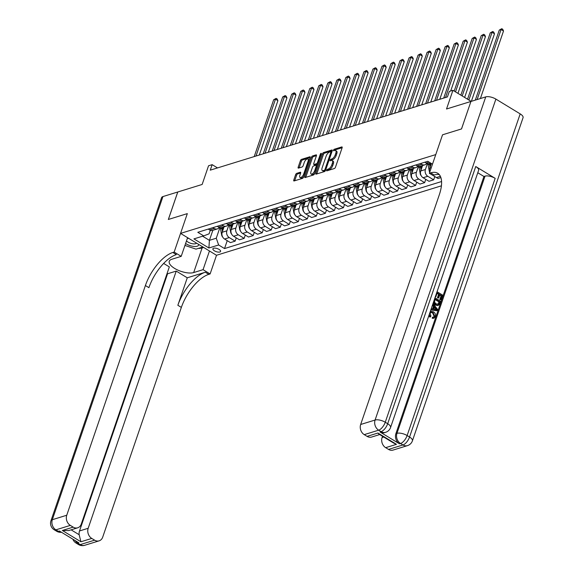 <?xml version="1.0" encoding="UTF-8"?>
<svg xmlns="http://www.w3.org/2000/svg" width="574" height="574" viewBox="0 0 574 574"><rect width="100%" height="100%" fill="white"/><g stroke="black" fill="none" stroke-linecap="round" stroke-linejoin="round"><path stroke-width="0.86" d="M326.62 170.234A0.868 0.387 -58.7 0 0 326.663 170.822A0.868 0.387 -58.7 0 0 326.857 170.837L334.391 168.512A1.241 0.552 -58.7 0 0 335.467 167.213L342.118 147.791A1.241 0.552 -58.7 0 0 342.054 146.951A1.241 0.552 -58.7 0 0 341.774 146.93L334.247 149.262A0.868 0.387 -58.7 0 0 333.494 150.166A0.868 0.387 -58.7 0 0 333.537 150.761A0.868 0.387 -58.7 0 0 333.731 150.768L334.707 150.467A3.982 1.758 -58.7 0 1 335.589 150.517A3.982 1.758 -58.7 0 1 335.79 153.222L335.238 154.837A3.982 1.758 -58.7 0 1 331.786 158.991L330.811 159.292A0.868 0.387 -58.7 0 0 330.057 160.203A0.868 0.387 -58.7 0 0 330.1 160.792A0.868 0.387 -58.7 0 0 330.294 160.799L331.27 160.498A3.982 1.758 -58.7 0 1 332.159 160.548A3.982 1.758 -58.7 0 1 332.353 163.253L331.801 164.874A3.982 1.758 -58.7 0 1 328.35 169.021L327.374 169.323A0.868 0.387 -58.7 0 0 326.62 170.234M219.856 252.008A4.054 1.622 -161.1 0 0 220.581 251.434A4.054 1.622 -161.1 0 0 218.206 248.958A4.054 1.622 -161.1 0 0 213.636 248.226A4.054 1.622 -161.1 0 0 212.904 248.8A4.054 1.622 -161.1 0 0 215.279 251.276A4.054 1.622 -161.1 0 0 219.856 252.008M296.708 173.341A1.241 0.552 -58.7 0 0 295.632 174.639L293.766 180.093A1.241 0.552 -58.7 0 0 293.823 180.932A1.241 0.552 -58.7 0 0 294.103 180.953L302.462 178.37A1.241 0.552 -58.7 0 0 303.546 177.072L310.19 157.649A1.241 0.552 -58.7 0 0 310.132 156.81A1.241 0.552 -58.7 0 0 309.852 156.788L301.486 159.371A1.241 0.552 -58.7 0 0 300.41 160.67L298.157 167.249A1.241 0.552 -58.7 0 0 298.222 168.096A1.241 0.552 -58.7 0 0 298.494 168.11L302.075 167.005A1.241 0.552 -58.7 0 0 303.151 165.707L304.27 162.449A3.329 1.471 -58.7 0 1 307.901 159.02A3.329 1.471 -58.7 0 1 308.066 161.272L303.689 174.058A3.329 1.471 -58.7 0 1 300.058 177.488A3.329 1.471 -58.7 0 1 299.893 175.228L300.625 173.097A1.241 0.552 -58.7 0 0 300.561 172.257A1.241 0.552 -58.7 0 0 300.288 172.236L296.708 173.341L297.676 173.936A1.241 0.552 -58.7 0 0 296.6 175.235L294.735 180.681A1.241 0.552 -58.7 0 0 294.706 180.76M470.895 101.476L446.529 109.003L452.929 90.312L449.32 91.431L447.433 96.927L210.271 170.155L212.158 164.659L208.541 165.778L202.148 184.462L177.782 191.989L168.376 219.462L187.325 213.614L180.552 233.396L435.766 154.593L442.54 134.804L429.366 173.276L430.665 172.874A31.692 13.991 121.3 0 1 437.732 173.276A31.692 13.991 121.3 0 1 439.304 194.78L360.659 424.487L375.095 420.032L485.733 96.891L470.931 101.462L461.525 128.942L442.54 134.804L461.489 128.956L470.924 101.49M315.8 173.283A1.241 0.552 -58.7 0 0 315.865 174.13A1.241 0.552 -58.7 0 0 316.138 174.144L324.504 171.561A1.241 0.552 -58.7 0 0 325.58 170.263L332.231 150.847A1.241 0.552 -58.7 0 0 332.167 150.001A1.241 0.552 -58.7 0 0 331.894 149.986L323.528 152.569A1.241 0.552 -58.7 0 0 322.452 153.868L315.8 173.283L316.776 173.879A1.241 0.552 -58.7 0 0 316.748 173.958M313.483 174.962L305.124 177.545A1.241 0.552 -58.7 0 1 304.844 177.531A1.241 0.552 -58.7 0 1 304.78 176.684L311.431 157.269A1.241 0.552 -58.7 0 1 312.507 155.97L316.087 154.865A1.241 0.552 -58.7 0 1 316.367 154.88A1.241 0.552 -58.7 0 1 316.425 155.726L313.727 163.604A1.241 0.552 -58.7 0 0 313.791 164.444A1.241 0.552 -58.7 0 0 314.071 164.458L316.446 163.726A1.241 0.552 -58.7 0 0 317.522 162.428L320.328 154.234A0.868 0.387 -58.7 0 1 321.275 153.337A0.868 0.387 -58.7 0 1 321.318 153.925L314.559 173.671A1.241 0.552 -58.7 0 1 313.483 174.962M441.428 185.818L216.506 255.272L180.552 233.396M432.48 164.178L427.745 161.301L197.8 232.305L203.684 235.878L209.072 233.848L210.299 230.274M441.578 181.535L224.527 248.564L218.651 244.983L208.9 247.99L193.933 238.892L203.684 235.878M217.51 167.924L212.158 164.659M471.146 101.397L452.929 90.312M212.846 230.296L209.41 240.341L216.269 238.224L219.885 227.656M236.258 237.873L235.132 241.159L230.439 242.608L224.563 239.028A5.073 4.075 -107.2 0 1 222.181 232.269L224.039 226.845M235.132 241.159L229.256 237.579A5.073 4.075 -107.2 0 1 226.874 230.82L228.911 224.864M245.285 235.082L244.158 238.368L239.466 239.817L233.582 236.244A5.073 4.075 -107.2 0 1 231.2 229.485L233.058 224.054M244.158 238.368L238.275 234.795A5.073 4.075 -107.2 0 1 235.892 228.036L237.93 222.081M254.304 232.298L253.184 235.584L248.492 237.033L242.608 233.453A5.073 4.075 -107.2 0 1 240.226 226.694L242.084 221.27M253.184 235.584L247.301 232.011A5.073 4.075 -107.2 0 1 244.919 225.245L246.956 219.29M263.33 229.507L262.203 232.8L257.511 234.249L251.634 230.669A5.073 4.075 -107.2 0 1 249.252 223.91L251.111 218.479M262.203 232.8L256.327 229.22A5.073 4.075 -107.2 0 1 253.945 222.461L255.982 216.506M272.356 226.723L271.229 230.009L266.537 231.458L260.661 227.885A5.073 4.075 -107.2 0 1 258.278 221.119L260.137 215.695M271.229 230.009L265.353 226.436A5.073 4.075 -107.2 0 1 262.971 219.67L265.009 213.722M281.382 223.939L280.256 227.225L275.563 228.674L269.68 225.094A5.073 4.075 -107.2 0 1 267.297 218.335L269.156 212.911M280.256 227.225L274.372 223.645A5.073 4.075 -107.2 0 1 271.99 216.886L274.035 210.931M290.401 221.148L289.282 224.441L284.589 225.883L278.706 222.31A5.073 4.075 -107.2 0 1 276.324 215.551L278.182 210.12M289.282 224.441L283.398 220.861A5.073 4.075 -107.2 0 1 281.016 214.102L283.054 208.147M299.427 218.364L298.301 221.65L293.608 223.099L287.732 219.526A5.073 4.075 -107.2 0 1 285.35 212.76L287.208 207.336M298.301 221.65L292.424 218.077A5.073 4.075 -107.2 0 1 290.042 211.311L292.08 205.356M308.453 215.573L307.327 218.866L302.634 220.316L296.758 216.735A5.073 4.075 -107.2 0 1 294.376 209.976L296.234 204.545M307.327 218.866L301.45 215.286A5.073 4.075 -107.2 0 1 299.068 208.527L301.106 202.572M317.479 212.789L316.353 216.075L311.66 217.524L305.777 213.951A5.073 4.075 -107.2 0 1 303.395 207.185L305.253 201.761M316.353 216.075L310.469 212.502A5.073 4.075 -107.2 0 1 308.087 205.743L310.132 199.788M326.506 210.005L325.379 213.291L320.687 214.741L314.803 211.16A5.073 4.075 -107.2 0 1 312.421 204.401L314.279 198.977M325.379 213.291L319.496 209.711A5.073 4.075 -107.2 0 1 317.113 202.952L319.151 196.997M335.525 207.214L334.398 210.507L329.706 211.957L323.829 208.376A5.073 4.075 -107.2 0 1 321.447 201.618L323.306 196.186M334.398 210.507L328.522 206.927A5.073 4.075 -107.2 0 1 326.14 200.168L328.177 194.213M344.551 204.43L343.424 207.716L338.732 209.166L332.855 205.592A5.073 4.075 -107.2 0 1 330.473 198.826L332.332 193.402M343.424 207.716L337.548 204.143A5.073 4.075 -107.2 0 1 335.166 197.377L337.203 191.429M353.577 201.646L352.45 204.932L347.758 206.382L341.874 202.801A5.073 4.075 -107.2 0 1 339.492 196.043L341.351 190.618M352.45 204.932L346.574 201.352A5.073 4.075 -107.2 0 1 344.192 194.593L346.23 188.638M362.603 198.855L361.477 202.141L356.784 203.591L350.901 200.017A5.073 4.075 -107.2 0 1 348.518 193.259L350.377 187.827M361.477 202.141L355.593 198.568A5.073 4.075 -107.2 0 1 353.211 191.809L355.249 185.854M371.622 196.071L370.495 199.357L365.803 200.807L359.927 197.234A5.073 4.075 -107.2 0 1 357.545 190.468L359.403 185.043M370.495 199.357L364.619 195.784A5.073 4.075 -107.2 0 1 362.237 189.018L364.275 183.063M380.648 193.28L379.522 196.573L374.829 198.023L368.953 194.442A5.073 4.075 -107.2 0 1 366.571 187.684L368.429 182.252M379.522 196.573L373.645 192.993A5.073 4.075 -107.2 0 1 371.263 186.234L373.301 180.279M389.674 190.496L388.548 193.782L383.855 195.232L377.979 191.659A5.073 4.075 -107.2 0 1 375.597 184.893L377.455 179.468M388.548 193.782L382.671 190.209A5.073 4.075 -107.2 0 1 380.289 183.443L382.327 177.495M398.7 187.712L397.574 190.999L392.881 192.448L386.998 188.868A5.073 4.075 -107.2 0 1 384.616 182.109L386.474 176.684M397.574 190.999L391.69 187.418A5.073 4.075 -107.2 0 1 389.308 180.659L391.346 174.704M407.719 184.921L406.6 188.215L401.9 189.664L396.024 186.084A5.073 4.075 -107.2 0 1 393.642 179.325L395.5 173.893M406.6 188.215L400.717 184.634A5.073 4.075 -107.2 0 1 398.334 177.875L400.372 171.92M416.746 182.137L415.619 185.424L410.927 186.873L405.05 183.3A5.073 4.075 -107.2 0 1 402.668 176.534L404.526 171.109M415.619 185.424L409.743 181.85A5.073 4.075 -107.2 0 1 407.361 175.084L409.398 169.136M425.772 179.353L424.645 182.64L419.953 184.089L414.076 180.509A5.073 4.075 -107.2 0 1 411.694 173.75L413.553 168.326M424.645 182.64L418.769 179.059A5.073 4.075 -107.2 0 1 416.387 172.3L418.424 166.345M434.791 176.577L433.671 179.849L428.979 181.298L423.095 177.725A5.073 4.075 -107.2 0 1 420.713 170.966L422.572 165.534M433.671 179.849L427.788 176.275A5.073 4.075 -107.2 0 1 425.406 169.517L427.443 163.561M429.811 171.97A5.073 4.075 -107.2 0 1 429.739 168.175L431.347 163.49M202.615 236.208L209.41 240.341L208.9 247.99M429.366 173.276L438.005 178.514L440.904 177.617M227.232 240.657L224.527 248.564M430.622 163.052L429.18 163.497A5.073 4.075 -107.2 0 1 426.181 163.045L424.803 162.205M426.762 163.346A5.073 4.075 -107.2 0 1 424.853 164.831A5.073 4.075 -107.2 0 1 421.847 164.386L420.469 163.547M424.853 164.831L420.161 166.281A5.073 4.075 -107.2 0 1 417.154 165.836L415.777 164.996M417.736 166.13A5.073 4.075 -107.2 0 1 415.827 167.622A5.073 4.075 -107.2 0 1 412.828 167.17L411.443 166.331M415.827 167.622L411.135 169.065A5.073 4.075 -107.2 0 1 408.128 168.62L406.751 167.78M408.717 168.914A5.073 4.075 -107.2 0 1 406.801 170.406A5.073 4.075 -107.2 0 1 403.802 169.954L402.424 169.115M406.801 170.406L402.109 171.856A5.073 4.075 -107.2 0 1 399.109 171.404L397.732 170.564M399.691 171.705A5.073 4.075 -107.2 0 1 397.775 173.19A5.073 4.075 -107.2 0 1 394.776 172.745L393.398 171.906M397.775 173.19L393.082 174.639A5.073 4.075 -107.2 0 1 390.083 174.195L388.706 173.355M390.664 174.489A5.073 4.075 -107.2 0 1 388.756 175.981A5.073 4.075 -107.2 0 1 385.75 175.529L384.372 174.69M388.756 175.981L384.063 177.431A5.073 4.075 -107.2 0 1 381.057 176.979L379.679 176.139M381.638 177.28A5.073 4.075 -107.2 0 1 379.73 178.765A5.073 4.075 -107.2 0 1 376.723 178.313L375.346 177.481M379.73 178.765L375.037 180.214A5.073 4.075 -107.2 0 1 372.031 179.762L370.653 178.93M372.619 180.064A5.073 4.075 -107.2 0 1 370.704 181.549A5.073 4.075 -107.2 0 1 367.704 181.104L366.327 180.265M370.704 181.549L366.011 182.998A5.073 4.075 -107.2 0 1 363.012 182.554L361.634 181.714M363.593 182.848A5.073 4.075 -107.2 0 1 361.677 184.34A5.073 4.075 -107.2 0 1 358.678 183.888L357.301 183.049M361.677 184.34L356.985 185.789A5.073 4.075 -107.2 0 1 353.986 185.337L352.608 184.498M354.567 185.639A5.073 4.075 -107.2 0 1 352.651 187.124A5.073 4.075 -107.2 0 1 349.652 186.679L348.274 185.84M352.651 187.124L347.959 188.573A5.073 4.075 -107.2 0 1 344.96 188.129L343.582 187.289M345.541 188.423A5.073 4.075 -107.2 0 1 343.632 189.915A5.073 4.075 -107.2 0 1 340.626 189.463L339.248 188.624M343.632 189.915L338.94 191.364A5.073 4.075 -107.2 0 1 335.933 190.912L334.556 190.073M336.522 191.207A5.073 4.075 -107.2 0 1 334.606 192.699A5.073 4.075 -107.2 0 1 331.607 192.247L330.229 191.415M334.606 192.699L329.914 194.148A5.073 4.075 -107.2 0 1 326.915 193.696L325.537 192.857M327.496 193.998A5.073 4.075 -107.2 0 1 325.58 195.483A5.073 4.075 -107.2 0 1 322.581 195.038L321.203 194.199M325.58 195.483L320.888 196.932A5.073 4.075 -107.2 0 1 317.888 196.487L316.511 195.648M318.47 196.782A5.073 4.075 -107.2 0 1 316.554 198.274A5.073 4.075 -107.2 0 1 313.555 197.822L312.177 196.982M316.554 198.274L311.861 199.723A5.073 4.075 -107.2 0 1 308.862 199.271L307.485 198.432M309.443 199.573A5.073 4.075 -107.2 0 1 307.535 201.058A5.073 4.075 -107.2 0 1 304.529 200.613L303.151 199.774M307.535 201.058L302.842 202.507A5.073 4.075 -107.2 0 1 299.836 202.055L298.458 201.223M300.417 202.357A5.073 4.075 -107.2 0 1 298.509 203.842A5.073 4.075 -107.2 0 1 295.51 203.397L294.125 202.557M298.509 203.842L293.816 205.291A5.073 4.075 -107.2 0 1 290.817 204.846L289.432 204.007M291.398 205.14A5.073 4.075 -107.2 0 1 289.483 206.633A5.073 4.075 -107.2 0 1 286.483 206.181L285.106 205.341M289.483 206.633L284.79 208.082A5.073 4.075 -107.2 0 1 281.791 207.63L280.413 206.791M282.372 207.932A5.073 4.075 -107.2 0 1 280.456 209.417A5.073 4.075 -107.2 0 1 277.457 208.972L276.08 208.132M280.456 209.417L275.764 210.866A5.073 4.075 -107.2 0 1 272.765 210.421L271.387 209.582M273.346 210.715A5.073 4.075 -107.2 0 1 271.437 212.208A5.073 4.075 -107.2 0 1 268.431 211.756L267.053 210.916M271.437 212.208L266.745 213.657A5.073 4.075 -107.2 0 1 263.739 213.205L262.361 212.366M264.32 213.499A5.073 4.075 -107.2 0 1 262.411 214.992A5.073 4.075 -107.2 0 1 259.412 214.54L258.027 213.707M262.411 214.992L257.719 216.441A5.073 4.075 -107.2 0 1 254.713 215.989L253.335 215.157M255.301 216.29A5.073 4.075 -107.2 0 1 253.385 217.776A5.073 4.075 -107.2 0 1 250.386 217.331L249.008 216.491M253.385 217.776L248.693 219.225A5.073 4.075 -107.2 0 1 245.694 218.78L244.316 217.941M246.275 219.074A5.073 4.075 -107.2 0 1 244.359 220.567A5.073 4.075 -107.2 0 1 241.36 220.115L239.982 219.275M244.359 220.567L239.667 222.016A5.073 4.075 -107.2 0 1 236.667 221.564L235.29 220.725M237.249 221.865A5.073 4.075 -107.2 0 1 235.34 223.351A5.073 4.075 -107.2 0 1 232.334 222.906L230.956 222.066M235.34 223.351L230.648 224.8A5.073 4.075 -107.2 0 1 227.641 224.355L226.264 223.516M228.222 224.649A5.073 4.075 -107.2 0 1 226.314 226.142A5.073 4.075 -107.2 0 1 223.308 225.69L221.93 224.85M226.314 226.142L221.621 227.584A5.073 4.075 -107.2 0 1 218.615 227.139L217.237 226.299M219.203 227.433A5.073 4.075 -107.2 0 1 217.288 228.926A5.073 4.075 -107.2 0 1 214.289 228.474L212.911 227.634M217.288 228.926L212.595 230.375A5.073 4.075 -107.2 0 1 209.596 229.923L208.219 229.083M216.269 238.224L218.651 244.983M327.704 170.571A0.868 0.387 -58.7 0 1 328.35 169.918L329.325 169.617A3.982 1.758 -58.7 0 0 332.769 165.463L331.801 164.874M332.159 160.548L333.128 161.143A3.982 1.758 -58.7 0 1 333.329 163.841L332.769 165.463M335.589 150.517L336.565 151.113A3.982 1.758 -58.7 0 1 336.759 153.81L336.206 155.432A3.982 1.758 -58.7 0 1 332.755 159.579L331.786 159.881A0.868 0.387 -58.7 0 0 331.141 160.541M342.14 147.712L335.216 149.85A0.868 0.387 -58.7 0 0 334.57 150.51M332.253 150.761L324.504 153.158A1.241 0.552 -58.7 0 0 323.42 154.456L316.776 173.879M324.238 170.291A0.868 0.387 -58.7 0 0 324.992 169.387L330.832 152.34A0.868 0.387 -58.7 0 0 330.789 151.751A0.868 0.387 -58.7 0 0 330.595 151.737L329.569 152.053A3.982 1.758 -58.7 0 0 326.118 156.207L322.129 167.859A3.982 1.758 -58.7 0 0 322.323 170.557A3.982 1.758 -58.7 0 0 323.212 170.607L324.238 170.291L325.214 170.887A0.868 0.387 -58.7 0 0 325.286 170.851M330.789 151.751L331.729 152.318A0.868 0.387 -58.7 0 0 331.564 152.325M322.323 170.557L323.298 171.152A3.982 1.758 -58.7 0 0 324.188 171.203L323.212 170.607M325.214 170.887L324.188 171.203M316.453 155.647L313.483 156.559A1.241 0.552 -58.7 0 0 312.399 157.857L305.755 177.28A1.241 0.552 -58.7 0 0 305.727 177.359M314.624 164.795A1.241 0.552 -58.7 0 0 314.767 165.039A1.241 0.552 -58.7 0 0 315.04 165.054L317.415 164.322A1.241 0.552 -58.7 0 0 317.867 164.02M310.936 171.777A3.329 1.471 -58.7 0 0 311.101 174.03A3.329 1.471 -58.7 0 0 314.724 170.6L316.267 166.101A1.241 0.552 -58.7 0 0 316.202 165.255A1.241 0.552 -58.7 0 0 315.93 165.24L313.555 165.972A1.241 0.552 -58.7 0 0 312.471 167.271L310.936 171.777M311.101 174.03L312.069 174.625A3.329 1.471 -58.7 0 0 314.825 172.903M317.228 165.886A1.241 0.552 -58.7 0 0 317.178 165.843L316.202 165.255M300.647 173.018L297.676 173.936M300.058 177.488L301.034 178.076A3.329 1.471 -58.7 0 0 303.789 176.354M309.264 160.361A3.329 1.471 -58.7 0 0 308.869 159.608L307.901 159.02M310.218 157.57L302.462 159.967A1.241 0.552 -58.7 0 0 301.386 161.265L299.133 167.845A1.241 0.552 -58.7 0 0 299.104 167.924M480.395 98.541L503.52 30.996L501.088 29.518L499.287 30.078L475.308 100.113M477.109 99.553L501.088 29.518L501.769 28.7L502.738 29.288L503.52 30.996M499.287 30.078L501.769 28.7M471.369 101.333L494.494 33.78L492.069 32.302L490.261 32.861L467.545 99.209M468.879 100.02L492.069 32.302L492.743 31.484L493.712 32.079L494.494 33.78M490.261 32.861L492.743 31.484M429.718 172.236A3.358 2.698 -107.2 0 1 429.194 170.83L428.132 164.752A9.701 7.785 -107.2 0 1 427.989 163.633M430.629 165.57L430.364 164.064A9.701 7.785 -107.2 0 1 430.242 163.167M464.631 97.437L485.468 36.571L483.043 35.093L481.234 35.645L460.865 95.148M429.381 163.432A9.701 7.785 72.8 0 0 429.503 164.329L430.026 167.335M462.199 95.958L483.043 35.093L483.717 34.275L484.693 34.863L485.468 36.571M481.234 35.645L483.717 34.275M421.208 175.701A3.358 2.698 -107.2 0 1 420.175 173.613L419.106 167.536A9.701 7.785 -107.2 0 1 418.963 166.424M421.61 168.354L421.345 166.847A9.701 7.785 -107.2 0 1 421.223 165.951M457.952 93.368L476.449 39.355L474.016 37.877L472.208 38.436L454.185 91.079M420.355 166.223A9.701 7.785 72.8 0 0 420.477 167.113L421.007 170.119M455.519 91.89L474.016 37.877L474.691 37.059L475.667 37.654L476.449 39.355M472.208 38.436L474.691 37.059M412.182 178.485A3.358 2.698 -107.2 0 1 411.149 176.397L410.08 170.327A9.701 7.785 -107.2 0 1 409.936 169.208M412.584 171.145L412.319 169.631A9.701 7.785 -107.2 0 1 412.197 168.742M450.69 91.008L467.423 42.146L464.99 40.668L463.189 41.22L443.724 98.068M411.328 169.007A9.701 7.785 72.8 0 0 411.45 169.904L411.981 172.903M445.532 97.515L464.99 40.668L465.672 39.85L466.64 40.438L467.423 42.146M463.189 41.22L465.672 39.85M188.975 238.519A8.244 3.3 -161.1 0 0 187.676 238.339A8.244 3.3 -161.1 0 0 187.382 238.318M185.596 243.519A8.244 3.3 -161.1 0 0 193.926 246.447A8.244 3.3 -161.1 0 0 198.654 244.409M186.5 240.879A5.64 2.26 -161.1 0 0 193.388 243.871A5.64 2.26 -161.1 0 0 196.502 243.096M202.902 246.992L195.992 249.123L184.936 245.442M433.571 317.185L434.145 316.367L432.581 312.923L430.844 312.364M430.227 311.653L430.88 311.287L433.47 311.811C435.25 312.945 435.881 314.559 435.379 316.647L434.009 318.161L432.81 318.154L432.954 317.121L433.887 317.128L434.719 316.188L433.155 312.744L431.117 312.242L430.098 313.347L430.923 316.087L430.414 316.898L429.833 317.078L428.857 315.643M433.714 318.226L432.236 318.333L432.38 317.3L432.954 317.121M432.538 308.92L433.413 306.373L432.437 305.196M432.983 303.603L437.725 309.529L436.785 310.756L430.816 309.931M437.051 291.721L442.654 295.129L441.062 299.779L440.387 299.37L441.664 295.653L439.871 294.562L438.68 298.028L438.012 297.619L439.196 294.153L437.18 292.919L435.845 296.808L435.25 296.98M441.062 299.779L439.813 299.549L441.083 295.832L439.72 295M438.68 298.028L437.431 297.798L438.622 294.326L437.029 293.357M380.017 431.985L381.1 431.655A7.606 6.106 72.8 0 0 385.599 432.322L384.523 432.66A7.606 6.106 -107.2 0 1 380.017 431.985L399.454 443.81A7.606 6.106 -107.2 0 1 395.881 433.671L396.964 433.334L485.023 176.146A7.606 3.042 18.9 0 1 495.183 178.356L475.746 166.532A7.606 3.042 18.9 0 1 478.608 170.327L390.557 427.522A7.606 3.042 -161.1 0 0 387.687 423.72L475.746 166.532M477.783 172.738L483.939 176.476L395.881 433.671M434.963 297.806L440.574 301.221L439.318 304.586L437.725 305.576L435.257 305.052L433.262 302.785M440.387 176.333L436.412 177.56M396.491 444.326L393.778 443.142L378.948 434.116L377.929 433.033L396.491 444.326L385.663 447.67L388.526 449.413L402.962 444.958L400.537 443.48L399.454 443.81M385.663 447.67A7.606 6.106 -107.2 0 1 382.09 437.524L383.719 437.022M382.514 436.29L382.09 437.524M495.183 178.356L407.124 435.544L409.556 437.022A7.606 3.358 -58.7 0 1 402.962 444.958A7.606 6.106 72.8 0 0 407.468 445.625L393.032 450.088A7.606 6.106 -107.2 0 1 388.526 449.413M485.733 96.891A7.606 3.042 18.9 0 1 495.893 99.101L520.188 113.882A7.606 3.042 18.9 0 1 523.058 117.684L412.419 440.825A7.606 3.042 -161.1 0 0 409.556 437.022L520.188 113.882M379.665 434.561L371.6 437.051A7.606 6.106 -107.2 0 1 367.095 436.376L377.929 433.033M495.893 99.101L385.262 422.242L387.687 423.72A7.606 3.358 -58.7 0 1 381.1 431.655L378.668 430.177L364.232 434.633L367.095 436.376M364.232 434.633A7.606 6.106 -107.2 0 1 360.659 424.487M483.939 176.476L485.023 176.146M430.665 172.874L434.166 174.998A31.692 13.991 121.3 0 1 439.304 174.625M435.845 296.808L435.401 296.543M439.196 294.153L438.622 294.326M438.012 297.619L437.431 297.798M441.664 295.653L441.083 295.832M440.387 299.37L439.813 299.549M438.572 305.289L435.831 304.873L433.65 301.651M435.092 299.011L434.511 302.175L436.168 303.955L438.629 304.091L439.576 301.737L435.092 299.011M438.106 304.421L438.629 304.091L438.048 304.27L439.002 301.917L434.941 299.449M435.831 304.873L435.257 305.052M439.576 301.737L439.002 301.917M439.124 303.072L438.543 303.251M431.232 308.704L433.026 309.006L433.987 306.193L432.645 304.579M437.366 310.577L430.902 309.687M435.953 308.539L434.568 306.882L433.793 309.135L436.871 309.644L434.353 307.499M433.987 306.193L433.413 306.373M436.297 309.824L435.372 308.719M433.155 312.744L432.581 312.923M434.719 316.188L434.145 316.367M432.81 318.154L432.236 318.333M430.414 316.898L429.216 314.595M84.679 545.3A7.606 7.606 0 0 1 78.48 544.532A7.606 3.358 -58.7 0 0 80.181 544.626L94.617 540.17A7.606 6.106 72.8 0 0 99.123 540.844L84.679 545.3A7.606 6.106 -107.2 0 1 80.181 544.626L77.748 543.148L78.832 542.817L59.395 530.993L58.311 531.323L55.886 529.845A7.606 6.106 -107.2 0 1 52.313 519.707L66.749 515.244A7.606 6.106 72.8 0 0 70.322 525.389L55.886 529.845A7.606 3.358 121.3 0 1 54.186 529.752A7.606 7.606 0 0 1 50.943 520.79A7.606 3.042 -161.1 0 1 52.313 519.707L162.944 196.566L177.746 191.996L168.34 219.476L187.325 213.614L174.152 252.079L172.853 252.481A31.692 13.991 -58.7 0 0 145.401 285.529L66.749 515.244M187.598 237.679L181.197 256.363L171.813 259.261A14.264 5.711 -161.1 0 0 169.251 261.292A14.264 5.711 -161.1 0 0 177.603 269.995A14.264 5.711 -161.1 0 0 193.682 272.564L203.067 269.665L210.113 273.956L208.814 274.358A31.692 13.991 -58.7 0 0 181.355 307.406L102.71 537.12A7.606 6.106 72.8 0 1 99.123 540.844M181.197 256.363L174.152 252.079M71.119 529.838L79.169 534.731L80.92 541.77L62.358 530.476L73.192 527.133A7.606 6.106 72.8 0 0 77.691 527.807A7.606 6.106 72.8 0 0 81.278 524.084L169.337 266.896L163.655 263.437M167.084 273.468L167.572 273.769L176.232 271.093L88.181 528.281A7.606 6.106 72.8 0 0 91.754 538.426L80.92 541.77M187.268 277.802L205.313 272.227A31.692 13.991 -58.7 0 0 177.854 305.282L187.268 277.802L176.232 271.093M73.192 527.133L70.322 525.389M50.943 520.79L161.581 197.65A7.606 3.042 18.9 0 1 162.944 196.566M209.46 250.982L203.067 269.665M216.506 255.272L210.113 273.956M94.617 540.17L91.754 538.426M79.169 534.731A7.606 6.106 -107.2 0 1 79.513 530.957L88.181 528.281M167.572 273.769L79.513 530.957M172.853 252.481L176.354 254.612A31.692 13.991 -58.7 0 0 148.896 287.66L145.401 285.529M62.358 530.476L68.758 530.563L77.691 527.807M203.677 247.466L202.113 247.946A14.264 5.711 18.9 0 1 198.331 248.406M403.156 181.269A3.358 2.698 -107.2 0 1 402.123 179.188L401.054 173.111A9.701 7.785 -107.2 0 1 400.91 171.992M403.558 173.929L403.292 172.422A9.701 7.785 -107.2 0 1 403.17 171.526M439.784 99.288L458.396 44.93L455.964 43.452L454.163 44.011L434.697 100.859M402.302 171.791A9.701 7.785 72.8 0 0 402.424 172.688L402.955 175.694M436.505 100.299L455.964 43.452L456.646 42.634L457.614 43.222L458.396 44.93M454.163 44.011L456.646 42.634M394.137 184.06A3.358 2.698 -107.2 0 1 393.097 181.972L392.035 175.895A9.701 7.785 -107.2 0 1 391.891 174.783M394.532 176.72L394.266 175.206A9.701 7.785 -107.2 0 1 394.144 174.317M430.758 102.072L449.37 47.714L446.945 46.236L445.137 46.795L425.671 103.643M393.283 174.582A9.701 7.785 72.8 0 0 393.405 175.472L393.929 178.478M427.479 103.09L446.945 46.236L447.62 45.418L448.588 46.013L449.37 47.714M445.137 46.795L447.62 45.418M385.111 186.844A3.358 2.698 -107.2 0 1 384.078 184.763L383.009 178.686A9.701 7.785 -107.2 0 1 382.865 177.567M385.513 179.504L385.247 177.997A9.701 7.785 -107.2 0 1 385.125 177.101M421.739 104.863L440.351 50.505L437.919 49.027L436.111 49.579L416.652 106.434M384.257 177.366A9.701 7.785 72.8 0 0 384.379 178.263L384.91 181.269M418.453 105.874L437.919 49.027L438.593 48.209L439.569 48.797L440.351 50.505M436.111 49.579L438.593 48.209M376.085 189.635A3.358 2.698 -107.2 0 1 375.052 187.547L373.983 181.47A9.701 7.785 -107.2 0 1 373.839 180.358M376.487 182.288L376.221 180.781A9.701 7.785 -107.2 0 1 376.099 179.884M412.713 107.647L431.325 53.289L428.893 51.811L427.092 52.37L407.626 109.218M375.231 180.157A9.701 7.785 72.8 0 0 375.353 181.047L375.884 184.053M409.427 108.658L428.893 51.811L429.567 50.993L430.543 51.581L431.325 53.289M427.092 52.37L429.567 50.993M367.059 192.419A3.358 2.698 -107.2 0 1 366.025 190.331L364.956 184.261A9.701 7.785 -107.2 0 1 364.813 183.142M367.46 185.079L367.195 183.565A9.701 7.785 -107.2 0 1 367.073 182.675M403.687 110.43L422.299 56.073L419.867 54.595L418.066 55.154L398.6 112.002M366.205 182.941A9.701 7.785 72.8 0 0 366.327 183.838L366.858 186.837M400.408 111.449L419.867 54.595L420.548 53.777L421.517 54.372L422.299 56.073M418.066 55.154L420.548 53.777M358.04 195.203A3.358 2.698 -107.2 0 1 356.999 193.122L355.93 187.045A9.701 7.785 -107.2 0 1 355.794 185.926M358.434 187.863L358.169 186.356A9.701 7.785 -107.2 0 1 358.047 185.459M394.661 113.222L413.273 58.864L410.848 57.386L409.04 57.945L389.574 114.793M357.186 185.725A9.701 7.785 72.8 0 0 357.308 186.622L357.832 189.628M391.382 114.233L410.848 57.386L411.522 56.568L412.491 57.156L413.273 58.864M409.04 57.945L411.522 56.568M349.014 197.994A3.358 2.698 -107.2 0 1 347.973 195.906L346.911 189.829A9.701 7.785 -107.2 0 1 346.768 188.717M349.415 190.647L349.15 189.14A9.701 7.785 -107.2 0 1 349.028 188.243M385.642 116.005L404.254 61.648L401.822 60.17L400.013 60.729L380.555 117.577M348.16 188.516A9.701 7.785 72.8 0 0 348.282 189.406L348.805 192.412M382.356 117.017L401.822 60.17L402.496 59.352L403.472 59.947L404.254 61.648M400.013 60.729L402.496 59.352M339.987 200.778A3.358 2.698 -107.2 0 1 338.954 198.697L337.885 192.62A9.701 7.785 -107.2 0 1 337.742 191.501M340.389 193.438L340.124 191.924A9.701 7.785 -107.2 0 1 340.002 191.034M376.616 118.796L395.228 64.439L392.795 62.961L390.994 63.513L371.529 120.368M339.134 191.3A9.701 7.785 72.8 0 0 339.256 192.197L339.786 195.203M373.33 119.808L392.795 62.961L393.47 62.143L394.446 62.731L395.228 64.439M390.994 63.513L393.47 62.143M330.961 203.562A3.358 2.698 -107.2 0 1 329.928 201.481L328.859 195.404A9.701 7.785 -107.2 0 1 328.715 194.285M331.363 196.222L331.098 194.715A9.701 7.785 -107.2 0 1 330.976 193.818M367.59 121.58L386.202 67.223L383.769 65.745L381.968 66.304L362.503 123.152M330.107 194.084A9.701 7.785 72.8 0 0 330.229 194.981L330.76 197.987M364.311 122.592L383.769 65.745L384.451 64.927L385.419 65.515L386.202 67.223M381.968 66.304L384.451 64.927M321.942 206.353A3.358 2.698 -107.2 0 1 320.902 204.265L319.833 198.195A9.701 7.785 -107.2 0 1 319.696 197.076M322.337 199.013L322.071 197.499A9.701 7.785 -107.2 0 1 321.949 196.609M358.563 124.364L377.175 70.006L374.75 68.528L372.942 69.088L353.476 125.936M321.088 196.875A9.701 7.785 72.8 0 0 321.21 197.765L321.734 200.771M355.284 125.383L374.75 68.528L375.425 67.71L376.393 68.306L377.175 70.006M372.942 69.088L375.425 67.71M312.916 209.137A3.358 2.698 -107.2 0 1 311.876 207.056L310.814 200.979A9.701 7.785 -107.2 0 1 310.67 199.86M313.318 201.797L313.052 200.29A9.701 7.785 -107.2 0 1 312.93 199.393M349.544 127.155L368.149 72.798L365.724 71.32L363.916 71.872L344.457 128.727M312.062 199.659A9.701 7.785 72.8 0 0 312.184 200.556L312.708 203.562M346.258 128.167L365.724 71.32L366.399 70.502L367.374 71.09L368.149 72.798M363.916 71.872L366.399 70.502M303.89 211.928A3.358 2.698 -107.2 0 1 302.857 209.84L301.788 203.763A9.701 7.785 -107.2 0 1 301.644 202.651M304.292 204.581L304.026 203.074A9.701 7.785 -107.2 0 1 303.904 202.177M340.518 129.939L359.13 75.581L356.698 74.103L354.897 74.663L335.431 131.511M303.036 202.45A9.701 7.785 72.8 0 0 303.158 203.339L303.689 206.346M337.232 130.951L356.698 74.103L357.372 73.285L358.348 73.874L359.13 75.581M354.897 74.663L357.372 73.285M294.864 214.712A3.358 2.698 -107.2 0 1 293.831 212.624L292.762 206.554A9.701 7.785 -107.2 0 1 292.618 205.435M295.266 207.372L295 205.858A9.701 7.785 -107.2 0 1 294.878 204.968M331.492 132.723L350.104 78.373L347.672 76.894L345.871 77.447L326.405 134.294M294.01 205.234A9.701 7.785 72.8 0 0 294.132 206.131L294.663 209.13M328.213 133.742L347.672 76.894L348.353 76.069L349.322 76.665L350.104 78.373M345.871 77.447L348.353 76.069M285.845 217.496A3.358 2.698 -107.2 0 1 284.804 215.415L283.735 209.338A9.701 7.785 -107.2 0 1 283.599 208.219M286.239 210.156L285.974 208.649A9.701 7.785 -107.2 0 1 285.852 207.752M322.466 135.514L341.078 81.156L338.653 79.678L336.845 80.238L317.379 137.086M284.984 208.018A9.701 7.785 72.8 0 0 285.113 208.914L285.637 211.921M319.187 136.526L338.653 79.678L339.327 78.86L340.296 79.449L341.078 81.156M336.845 80.238L339.327 78.86M276.819 220.287A3.358 2.698 -107.2 0 1 275.778 218.199L274.716 212.122A9.701 7.785 -107.2 0 1 274.573 211.01M277.213 212.94L276.955 211.433A9.701 7.785 -107.2 0 1 276.826 210.536M313.447 138.298L332.052 83.94L329.627 82.462L327.819 83.022L308.36 139.869M275.965 210.809A9.701 7.785 72.8 0 0 276.087 211.698L276.611 214.705M310.161 139.31L329.627 82.462L330.301 81.644L331.277 82.24L332.052 83.94M327.819 83.022L330.301 81.644M267.793 223.071A3.358 2.698 -107.2 0 1 266.759 220.99L265.69 214.913A9.701 7.785 -107.2 0 1 265.547 213.793M268.194 215.731L267.929 214.217A9.701 7.785 -107.2 0 1 267.807 213.327M304.421 141.089L323.033 86.731L320.601 85.253L318.792 85.806L299.334 142.661M266.939 213.593A9.701 7.785 72.8 0 0 267.061 214.489L267.592 217.496M301.135 142.101L320.601 85.253L321.275 84.435L322.251 85.024L323.033 86.731M318.792 85.806L321.275 84.435M258.766 225.862A3.358 2.698 -107.2 0 1 257.733 223.774L256.664 217.697A9.701 7.785 -107.2 0 1 256.521 216.577M259.168 218.515L258.903 217.008A9.701 7.785 -107.2 0 1 258.781 216.111M295.395 143.873L314.007 89.515L311.574 88.037L309.773 88.597L290.308 145.444M257.913 216.384A9.701 7.785 72.8 0 0 258.035 217.273L258.565 220.28M292.116 144.885L311.574 88.037L312.256 87.219L313.225 87.808L314.007 89.515M309.773 88.597L312.256 87.219M249.74 228.646A3.358 2.698 -107.2 0 1 248.707 226.558L247.638 220.488A9.701 7.785 -107.2 0 1 247.502 219.368M250.142 221.306L249.877 219.792A9.701 7.785 -107.2 0 1 249.755 218.902M286.369 146.657L304.981 92.299L302.548 90.821L300.747 91.381L281.282 148.228M248.886 219.168A9.701 7.785 72.8 0 0 249.008 220.064L249.539 223.064M283.09 147.676L302.548 90.821L303.23 90.003L304.198 90.599L304.981 92.299M300.747 91.381L303.23 90.003M240.721 231.43A3.358 2.698 -107.2 0 1 239.681 229.349L238.619 223.272A9.701 7.785 -107.2 0 1 238.475 222.152M241.116 224.09L240.85 222.583A9.701 7.785 -107.2 0 1 240.728 221.686M277.35 149.448L295.954 95.09L293.529 93.612L291.721 94.165L272.255 151.019M239.867 221.951A9.701 7.785 72.8 0 0 239.989 222.848L240.513 225.855M274.063 150.46L293.529 93.612L294.204 92.794L295.172 93.383L295.954 95.09M291.721 94.165L294.204 92.794M231.695 234.221A3.358 2.698 -107.2 0 1 230.662 232.133L229.593 226.056A9.701 7.785 -107.2 0 1 229.449 224.943M232.097 226.874L231.831 225.367A9.701 7.785 -107.2 0 1 231.709 224.47M268.323 152.232L286.935 97.874L284.503 96.396L282.695 96.956L263.236 153.803M230.841 224.743A9.701 7.785 72.8 0 0 230.963 225.632L231.494 228.639M265.037 153.244L284.503 96.396L285.178 95.578L286.153 96.174L286.935 97.874M282.695 96.956L285.178 95.578M222.669 237.005A3.358 2.698 -107.2 0 1 221.636 234.917L220.567 228.847A9.701 7.785 -107.2 0 1 220.423 227.727M223.071 229.665L222.805 228.151A9.701 7.785 -107.2 0 1 222.683 227.261M259.297 155.023L277.909 100.665L275.477 99.187L273.676 99.74L254.21 156.587M221.815 227.526A9.701 7.785 72.8 0 0 221.937 228.423L222.468 231.422M256.011 156.035L275.477 99.187L276.151 98.369L277.127 98.958L277.909 100.665M273.676 99.74L276.151 98.369M222.181 232.269L226.874 230.82M231.2 229.485L235.892 228.036M240.226 226.694L244.919 225.245M249.252 223.91L253.945 222.461M258.278 221.119L262.971 219.67M267.297 218.335L271.99 216.886M276.324 215.551L281.016 214.102M285.35 212.76L290.042 211.311M294.376 209.976L299.068 208.527M303.395 207.185L308.087 205.743M312.421 204.401L317.113 202.952M321.447 201.618L326.14 200.168M330.473 198.826L335.166 197.377M339.492 196.043L344.192 194.593M348.518 193.259L353.211 191.809M357.545 190.468L362.237 189.018M366.571 187.684L371.263 186.234M375.597 184.893L380.289 183.443M384.616 182.109L389.308 180.659M393.642 179.325L398.334 177.875M402.668 176.534L407.361 175.084M411.694 173.75L416.387 172.3M420.713 170.966L425.406 169.517M429.739 168.175L431.275 167.701M426.181 163.045L429.122 162.141M417.154 165.836L421.847 164.386M423.095 177.725L427.788 176.275M408.128 168.62L412.828 167.17M414.076 180.509L418.769 179.059M399.109 171.404L403.802 169.954M405.05 183.3L409.743 181.85M390.083 174.195L394.776 172.745M396.024 186.084L400.717 184.634M381.057 176.979L385.75 175.529M386.998 188.868L391.69 187.418M372.031 179.762L376.723 178.313M377.979 191.659L382.671 190.209M363.012 182.554L367.704 181.104M368.953 194.442L373.645 192.993M353.986 185.337L358.678 183.888M359.927 197.234L364.619 195.784M344.96 188.129L349.652 186.679M350.901 200.017L355.593 198.568M335.933 190.912L340.626 189.463M341.874 202.801L346.574 201.352M326.915 193.696L331.607 192.247M332.855 205.592L337.548 204.143M317.888 196.487L322.581 195.038M323.829 208.376L328.522 206.927M308.862 199.271L313.555 197.822M314.803 211.16L319.496 209.711M299.836 202.055L304.529 200.613M305.777 213.951L310.469 212.502M290.817 204.846L295.51 203.397M296.758 216.735L301.45 215.286M281.791 207.63L286.483 206.181M287.732 219.526L292.424 218.077M272.765 210.421L277.457 208.972M278.706 222.31L283.398 220.861M263.739 213.205L268.431 211.756M269.68 225.094L274.372 223.645M254.713 215.989L259.412 214.54M260.661 227.885L265.353 226.436M245.694 218.78L250.386 217.331M251.634 230.669L256.327 229.22M236.667 221.564L241.36 220.115M242.608 233.453L247.301 232.011M227.641 224.355L232.334 222.906M233.582 236.244L238.275 234.795M218.615 227.139L223.308 225.69M224.563 239.028L229.256 237.579M209.596 229.923L214.289 228.474M329.325 169.617L328.35 169.021M333.329 163.841L332.353 163.253M331.786 159.881L330.811 159.292M332.755 159.579L331.786 158.991M336.206 155.432L335.238 154.837M336.759 153.81L335.79 153.222M335.216 149.85L334.247 149.262M342.197 147.188L341.774 146.93M328.35 169.918L327.374 169.323M323.42 154.456L322.452 153.868M324.504 153.158L323.528 152.569M332.31 150.237L331.894 149.986M325.731 169.832L324.992 169.387M331.564 152.784L330.832 152.34M305.755 177.28L304.78 176.684M312.399 157.857L311.431 157.269M313.483 156.559L312.507 155.97M316.504 155.124L316.087 154.865M315.04 165.054L314.071 164.458M317.415 164.322L316.446 163.726M318.254 162.88L317.522 162.428M321.06 154.679L320.328 154.234M315.456 171.052L314.724 170.6M316.999 166.546L316.267 166.101M300.704 172.494L300.288 172.236M304.421 174.503L303.689 174.058M308.798 161.725L308.066 161.272M299.133 167.845L298.157 167.249M301.386 161.265L300.41 160.67M302.462 159.967L301.486 159.371M310.269 157.046L309.852 156.788M294.735 180.681L293.766 180.093M296.6 175.235L295.632 174.639M430.364 164.064L431.239 163.791M428.132 164.752L429.503 164.329M421.345 166.847L422.22 166.575M419.106 167.536L420.477 167.113M412.319 169.631L413.194 169.366M410.08 170.327L411.45 169.904M396.964 433.334A7.606 6.106 72.8 0 0 400.537 443.48A7.606 3.358 121.3 0 0 407.124 435.544A7.606 3.042 -161.1 0 0 396.964 433.334M375.095 420.032A7.606 6.106 72.8 0 0 378.668 430.177A7.606 3.358 121.3 0 0 385.262 422.242A7.606 3.042 -161.1 0 0 375.095 420.032M205.313 272.227L208.814 274.358M177.854 305.282L181.355 307.406M61.411 532.22A7.606 6.106 -107.2 0 1 58.311 531.323A7.606 3.358 -58.7 0 1 56.618 531.23A7.606 7.606 0 0 0 61.511 532.277M72.869 539.187A7.606 7.606 0 0 0 76.055 543.054A7.606 3.358 121.3 0 0 77.748 543.148A7.606 6.106 -107.2 0 1 75.208 540.615M202.113 247.946L193.682 272.564M403.292 172.422L404.168 172.15M401.054 173.111L402.424 172.688M394.266 175.206L395.142 174.941M392.035 175.895L393.405 175.472M385.247 177.997L386.123 177.725M383.009 178.686L384.379 178.263M376.221 180.781L377.096 180.509M373.983 181.47L375.353 181.047M367.195 183.565L368.07 183.3M364.956 184.261L366.327 183.838M358.169 186.356L359.044 186.084M355.93 187.045L357.308 186.622M349.15 189.14L350.018 188.868M346.911 189.829L348.282 189.406M340.124 191.924L340.999 191.659M337.885 192.62L339.256 192.197M331.098 194.715L331.973 194.442M328.859 195.404L330.229 194.981M322.071 197.499L322.947 197.234M319.833 198.195L321.21 197.765M313.052 200.29L313.921 200.017M310.814 200.979L312.184 200.556M304.026 203.074L304.902 202.801M301.788 203.763L303.158 203.339M295 205.858L295.875 205.592M292.762 206.554L294.132 206.131M285.974 208.649L286.849 208.376M283.735 209.338L285.113 208.914M276.955 211.433L277.823 211.16M274.716 212.122L276.087 211.698M267.929 214.217L268.804 213.951M265.69 214.913L267.061 214.489M258.903 217.008L259.778 216.735M256.664 217.697L258.035 217.273M249.877 219.792L250.752 219.526M247.638 220.488L249.008 220.064M240.85 222.583L241.726 222.31M238.619 223.272L239.989 222.848M231.831 225.367L232.707 225.094M229.593 226.056L230.963 225.632M222.805 228.151L223.681 227.885M220.567 228.847L221.937 228.423M314.767 165.039L313.791 164.444M407.468 445.625A7.606 7.606 0 0 0 412.419 440.825M385.599 432.322A7.606 7.606 0 0 0 390.557 427.522M433.427 318.34L434.009 318.161M430.306 311.467L430.88 311.287M56.618 531.23L54.186 529.752M78.48 544.532L76.055 543.054"/></g></svg>
